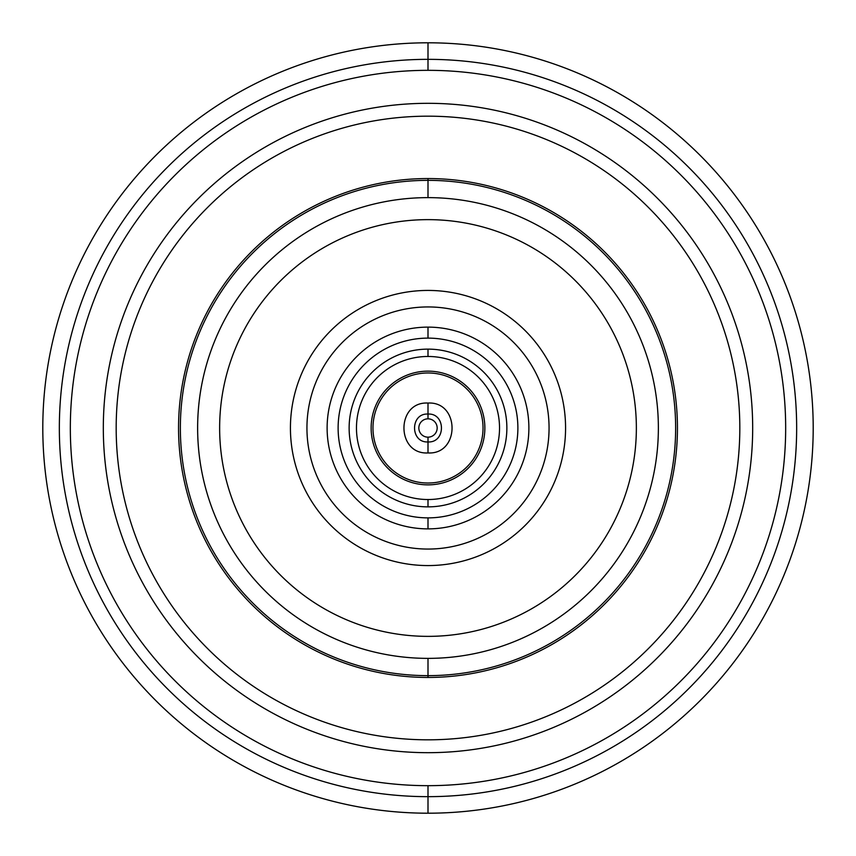 <?xml version="1.0" encoding="UTF-8"?>
<svg xmlns="http://www.w3.org/2000/svg" width="856" height="856" viewBox="0 0 856 856"><rect width="100%" height="100%" fill="white"/><g stroke="black" fill="none" stroke-linecap="round" stroke-linejoin="round"><path stroke-width="1.28" d="M428 178.551A249.449 249.449 0 0 0 178.551 428A249.449 249.449 0 0 0 428 677.449A249.449 249.449 0 0 0 677.449 428A249.449 249.449 0 0 0 428 178.551A249.449 249.449 0 0 1 677.449 428A249.449 249.449 0 0 1 428 677.449L428 675.641A247.641 247.641 0 0 0 675.641 428A247.641 247.641 0 0 0 428 180.359L428 178.551L428 180.359A247.641 247.641 0 0 0 180.359 428A247.641 247.641 0 0 0 428 675.641L428 677.449A249.449 249.449 0 0 1 178.551 428A249.449 249.449 0 0 1 428 178.551M428 658.371L428 675.641A247.641 247.641 0 0 1 180.359 428A247.641 247.641 0 0 1 428 180.359L428 197.629A230.371 230.371 0 0 0 197.629 428A230.371 230.371 0 0 0 428 658.371A230.371 230.371 0 0 0 658.371 428A230.371 230.371 0 0 0 428 197.629L428 180.359A247.641 247.641 0 0 1 675.641 428A247.641 247.641 0 0 1 428 675.641L428 658.371A230.371 230.371 0 0 1 197.629 428A230.371 230.371 0 0 1 428 197.629A230.371 230.371 0 0 1 658.371 428A230.371 230.371 0 0 1 428 658.371M428 219.639A208.361 208.361 0 0 0 219.639 428A208.361 208.361 0 0 0 428 636.361A208.361 208.361 0 0 0 636.361 428A208.361 208.361 0 0 0 428 219.639M428 116.181A311.819 311.819 0 0 1 739.819 428A311.819 311.819 0 0 1 428 739.819A311.819 311.819 0 0 1 116.181 428A311.819 311.819 0 0 1 428 116.181M428 484.86A56.86 56.86 0 0 1 371.14 428A56.86 56.86 0 0 1 428 371.14A56.86 56.86 0 0 1 484.86 428A56.86 56.86 0 0 1 428 484.86M428 517.88A89.88 89.88 0 0 0 517.88 428A89.88 89.88 0 0 0 428 338.12A89.88 89.88 0 0 0 338.12 428A89.88 89.88 0 0 0 428 517.88A89.88 89.88 0 0 0 517.88 428A89.88 89.88 0 0 0 428 338.12L428 327.12A100.88 100.88 0 0 1 528.88 428A100.88 100.88 0 0 1 428 528.88L428 517.88L428 528.88A100.88 100.88 0 0 1 327.12 428A100.88 100.88 0 0 1 428 327.12L428 338.12A89.88 89.88 0 0 0 338.12 428A89.88 89.88 0 0 0 428 517.88M428 349.13A78.87 78.87 0 0 1 506.87 428A78.87 78.87 0 0 1 428 506.87A78.87 78.87 0 0 1 349.13 428A78.87 78.87 0 0 1 428 349.13A78.87 78.87 0 0 0 349.13 428A78.87 78.87 0 0 0 428 506.87L428 499.53A71.529 71.529 0 0 0 499.53 428A71.529 71.529 0 0 0 428 356.471A71.529 71.529 0 0 0 356.471 428A71.529 71.529 0 0 0 428 499.53A71.529 71.529 0 0 1 356.471 428A71.529 71.529 0 0 1 428 356.471L428 349.13L428 356.471A71.529 71.529 0 0 1 499.53 428A71.529 71.529 0 0 1 428 499.53L428 506.87A78.87 78.87 0 0 0 506.87 428A78.87 78.87 0 0 0 428 349.13M42.8 428A385.2 385.2 0 0 0 428 813.2A385.2 385.2 0 0 0 813.2 428A385.2 385.2 0 0 0 428 42.8A385.2 385.2 0 0 0 42.8 428A385.2 385.2 0 0 1 428 42.8A385.2 385.2 0 0 1 813.2 428A385.2 385.2 0 0 1 428 813.2L428 796.658L428 813.2A385.2 385.2 0 0 1 42.8 428M428 59.342L428 42.8L428 59.342A368.658 368.658 0 0 0 59.342 428A368.658 368.658 0 0 0 428 796.658A368.658 368.658 0 0 0 796.658 428A368.658 368.658 0 0 0 428 59.342A368.658 368.658 0 0 1 796.658 428A368.658 368.658 0 0 1 428 796.658L428 785.669A357.669 357.669 0 0 0 785.669 428A357.669 357.669 0 0 0 428 70.331L428 59.342L428 70.331A357.669 357.669 0 0 0 70.331 428A357.669 357.669 0 0 0 428 785.669A357.669 357.669 0 0 0 785.669 428A357.669 357.669 0 0 0 428 70.331A357.669 357.669 0 0 0 70.331 428A357.669 357.669 0 0 0 428 785.669L428 796.658A368.658 368.658 0 0 1 59.342 428A368.658 368.658 0 0 1 428 59.342M428 103.319A324.681 324.681 0 0 1 752.681 428A324.681 324.681 0 0 1 428 752.681A324.681 324.681 0 0 1 103.319 428A324.681 324.681 0 0 1 428 103.319A324.681 324.681 0 0 0 103.319 428A324.681 324.681 0 0 0 428 752.681A324.681 324.681 0 0 0 752.681 428A324.681 324.681 0 0 0 428 103.319M431.745 482.902L428 483.03A55.03 55.03 0 0 0 483.03 428A55.03 55.03 0 0 0 428 372.97A55.03 55.03 0 0 1 483.03 428A55.03 55.03 0 0 1 428 483.03A55.03 55.03 0 0 1 372.97 428A55.03 55.03 0 0 1 428 372.97A55.03 55.03 0 0 0 372.97 428A55.03 55.03 0 0 0 428 483.03L424.234 482.902M428 452.942C460.068 454.782 460.057 401.218 428 403.058C395.932 401.218 395.943 454.782 428 452.942L428 437.17A9.17 9.17 0 0 1 418.83 428A9.17 9.17 0 0 1 428 418.83L428 414.058L428 418.83A9.17 9.17 0 0 1 437.17 428A9.17 9.17 0 0 1 428 437.17L428 441.942C410.078 442.959 410.078 413.041 428 414.058L428 403.058C395.932 401.218 395.943 454.782 428 452.942C460.068 454.782 460.057 401.218 428 403.058L428 414.058C445.923 413.041 445.923 442.959 428 441.942L428 452.942M420.638 482.527L419.333 482.335M419.119 482.303L420.446 482.506M436.913 482.303L435.576 482.506M428 306.94A121.06 121.06 0 0 0 306.94 428A121.06 121.06 0 0 0 428 549.06A121.06 121.06 0 0 0 549.06 428A121.06 121.06 0 0 0 428 306.94A121.06 121.06 0 0 0 306.94 428A121.06 121.06 0 0 0 428 549.06A121.06 121.06 0 0 0 549.06 428A121.06 121.06 0 0 0 428 306.94M428 290.43A137.57 137.57 0 0 1 565.57 428A137.57 137.57 0 0 1 428 565.57A137.57 137.57 0 0 1 290.43 428A137.57 137.57 0 0 1 428 290.43A137.57 137.57 0 0 0 290.43 428A137.57 137.57 0 0 0 428 565.57A137.57 137.57 0 0 0 565.57 428A137.57 137.57 0 0 0 428 290.43"/></g></svg>
